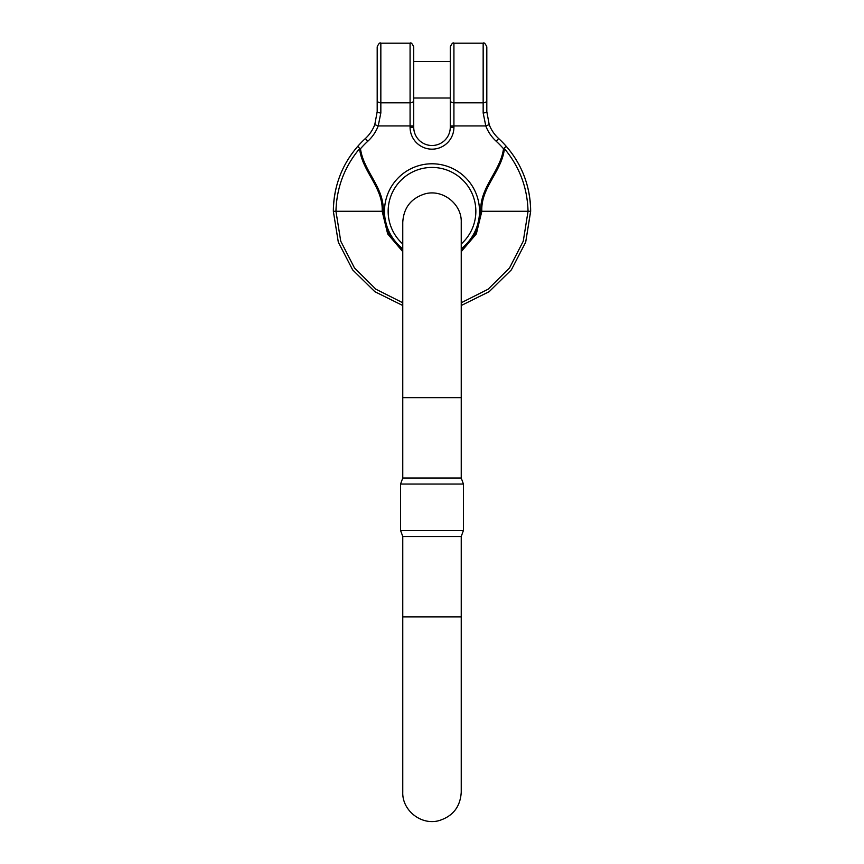 <?xml version="1.0" encoding="UTF-8"?>
<svg xmlns="http://www.w3.org/2000/svg" width="864" height="864" viewBox="0 0 864 864"><rect width="100%" height="100%" fill="white"/><g stroke="black" fill="none" stroke-linecap="round" stroke-linejoin="round"><path stroke-width="1.3" d="M377.19 98.01L377.19 111.618L374.792 124.621A36.536 36.536 0 0 1 365.342 138.553A98.658 98.658 0 0 0 357.739 146.34C341.809 164.786 333.677 186.44 333.342 211.28L338.31 242.179L352.631 269.86L374.846 291.686L402.764 305.51L374.846 291.686L352.631 269.86L338.31 242.179L333.342 211.28L338.31 242.179L352.631 269.86L374.846 291.686L402.764 305.51L374.846 291.686L352.631 269.86L338.31 242.179L333.342 211.28C333.677 186.44 341.809 164.786 357.739 146.34L359.694 148.403L357.739 146.34A98.658 98.658 0 0 1 365.342 138.553A36.536 36.536 0 0 0 374.792 124.621L377.19 111.618A3.65 1.296 180 0 0 380.84 112.914L380.84 102.827L410.076 102.827L410.076 43.2C410.962 42.271 412.182 43.492 413.726 46.85L413.726 100.526L413.726 98.01L450.274 98.01L450.274 127.246A18.274 18.274 0 0 1 432 145.508A18.274 18.274 0 0 1 413.726 127.246L413.726 100.526A3.65 2.311 -0 0 1 410.076 102.827L410.076 127.246A21.924 21.924 0 0 0 432 149.17A21.924 21.924 0 0 0 453.924 127.246L453.924 125.928L450.274 125.928M377.19 100.526L377.19 46.85C378.734 43.492 379.955 42.271 380.84 43.2L380.84 102.827A3.65 2.311 0 0 1 377.19 100.526M450.274 61.474L413.726 61.474L413.726 98.01M461.236 250.333L475.578 233.172L480.794 211.28C479.563 187.693 500.472 171.223 503.518 148.738L506.261 146.34C522.191 164.786 530.323 186.44 530.658 211.28L525.69 242.179L511.369 269.86L489.154 291.686L461.236 305.51L489.154 291.686L511.369 269.86L525.69 242.179L530.658 211.28L525.69 242.179L511.369 269.86L489.154 291.686L461.236 305.51L489.154 291.686L511.369 269.86L525.69 242.179L530.658 211M486.81 98.01L486.81 111.618A3.65 1.296 -0 0 1 483.16 112.914L485.784 125.928A40.198 40.198 0 0 0 496.195 141.242A95.008 95.008 0 0 1 503.518 148.738L506.261 146.34C522.191 164.786 530.323 186.44 530.658 211.28C530.604 199.228 528.53 187.758 524.459 176.85M402.764 250.333L388.422 233.172L383.206 211.28C384.437 187.693 363.528 171.223 360.482 148.738L359.586 148.684C362.048 171.331 383.378 187.715 382.169 211.28L387.666 233.917L402.764 251.64M486.81 100.526A3.65 2.311 -0 0 1 483.16 102.827A3.65 2.311 180 0 0 486.81 100.526L486.81 46.85C485.266 43.492 484.045 42.271 483.16 43.2L483.16 102.827L453.924 102.827L453.924 43.2C453.038 42.271 451.818 43.492 450.274 46.85L450.274 100.526A3.65 2.311 180 0 0 453.924 102.827L453.924 125.928L485.784 125.928L489.208 124.621A36.536 36.536 0 0 0 498.658 138.553A98.658 98.658 0 0 1 506.261 146.34A98.658 98.658 0 0 0 498.658 138.553A36.536 36.536 0 0 1 489.208 124.621L486.81 111.618L489.208 124.621M359.694 148.403L360.482 148.738A95.008 95.008 0 0 1 367.805 141.242A40.198 40.198 0 0 0 378.216 125.928L380.84 112.914M402.764 302.756L375.851 289.192L354.488 267.98L340.729 241.153L335.956 211.28C336.614 187.553 344.488 166.676 359.586 148.684M413.726 125.928L378.216 125.928L374.792 124.621M432 167.432A43.848 43.848 0 0 1 461.236 243.961A43.848 43.848 0 0 0 432 167.432A43.848 43.848 0 0 0 402.764 243.961A43.848 43.848 0 0 1 432 167.432M461.236 302.756L488.149 289.192L509.512 267.98L523.271 241.153L528.044 211.28C527.386 187.553 519.512 166.676 504.414 148.684C501.952 171.331 480.622 187.715 481.831 211.28L476.334 233.917L461.236 251.64M461.236 478.019L461.236 397.634L402.764 397.634L402.764 478.019L461.236 478.019L463.428 484.045L400.572 484.045L400.572 530.464L463.428 530.464L463.428 484.045M461.236 536.479L461.236 616.874L402.764 616.874L402.764 536.479L461.236 536.479L463.428 530.464M453.924 127.246L450.274 127.246A18.274 18.274 0 0 1 432 145.508A18.274 18.274 0 0 1 413.726 127.246L410.076 127.246M334.508 211.28L383.206 211.28M461.236 248.724A47.498 47.498 0 0 0 432 163.782A47.498 47.498 0 0 0 402.764 248.724M367.805 141.242L365.342 138.553M483.16 112.914L483.16 102.827M530.658 211.28L480.794 211.28M496.195 141.242L498.658 138.553M380.84 43.2L410.076 43.2M333.342 210.946L333.342 211.28C333.396 199.217 335.47 187.736 339.563 176.818M483.16 43.2L453.924 43.2M530.172 201.474L530.042 200.254M461.236 397.634L461.236 222.242C461.938 204.26 442.94 188.924 425.12 193.828C411.145 198.169 403.693 207.641 402.764 222.242L402.764 397.634M402.764 616.874L402.764 792.256C402.062 810.248 421.06 825.584 438.88 820.67C452.855 816.329 460.307 806.868 461.236 792.256L461.236 616.874M402.764 478.019L400.572 484.045M402.764 536.479L400.572 530.464"/></g></svg>
